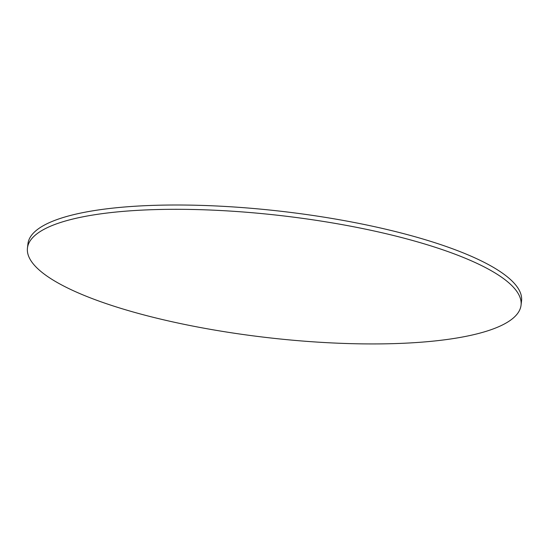 <?xml version="1.0" encoding="UTF-8"?>
<svg xmlns="http://www.w3.org/2000/svg" width="549" height="549" viewBox="0 0 549 549"><rect width="100%" height="100%" fill="white"/><g stroke="black" fill="none" stroke-linecap="round" stroke-linejoin="round"><path stroke-width="0.82" d="M29.646 258.469A248.45 61.364 6.6 0 1 27.45 248.066A248.45 61.364 6.6 0 1 281.308 215.661A248.45 61.364 6.6 0 1 521.049 305.175A248.45 61.364 6.6 0 1 287.566 339.728A248.45 61.364 6.6 0 1 29.646 258.469M521.049 305.175L521.55 300.873A248.45 61.364 -173.4 0 0 281.802 211.358A248.45 61.364 -173.4 0 0 27.951 243.763L27.45 248.066"/></g></svg>
